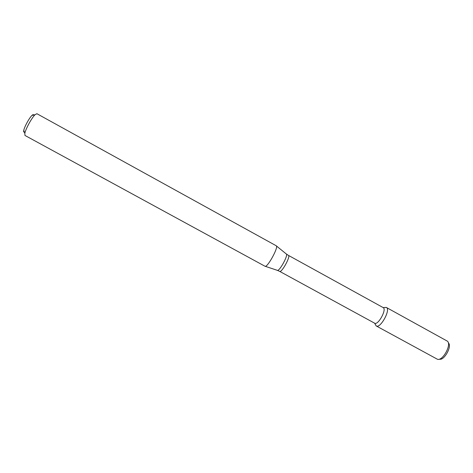 <?xml version="1.0" encoding="UTF-8"?>
<svg xmlns="http://www.w3.org/2000/svg" width="473" height="473" viewBox="0 0 473 473"><rect width="100%" height="100%" fill="white"/><g stroke="black" fill="none" stroke-linecap="round" stroke-linejoin="round"><path stroke-width="0.71" d="M386.394 307.48L384.602 307.497L386.287 307.426C391.254 309.058 380.203 329.214 376.159 325.903L375.308 324.443L376.26 325.962L437.395 359.244C442.586 361.484 452.005 344.309 447.322 341.134L386.394 307.48C391.047 309.383 380.363 328.859 376.26 325.962M383.112 307.562L383.189 307.604C387.08 309.194 378.075 325.619 374.64 323.195L376.159 325.903M276.137 245.724L276.191 245.747C279.076 246.599 267.227 268.209 264.957 266.228L264.91 266.204M276.191 245.747L36.9 113.709L35.067 114.697C31.768 117.771 25.637 128.946 24.821 133.38L24.974 135.455L264.957 266.228M33.678 115.022C33.524 114.348 32.95 114.484 31.957 115.436C29.296 117.901 24.419 126.794 23.768 130.365C23.502 131.713 23.697 132.269 24.354 132.038M448.327 342.925C452.425 345.858 444.117 361.005 439.441 359.125M383.189 307.604L288.418 255.379C290.883 256.171 281.648 273.016 279.649 271.366L374.64 323.195M276.356 245.901L286.183 253.877C288.837 254.492 279.129 272.194 277.19 270.29L265.176 266.287M383.118 307.562L386.287 307.426M288.418 255.379L286.366 254.025M279.649 271.366L277.403 270.361M23.768 130.365L24.821 133.38M31.957 115.436L35.067 114.697"/></g></svg>
